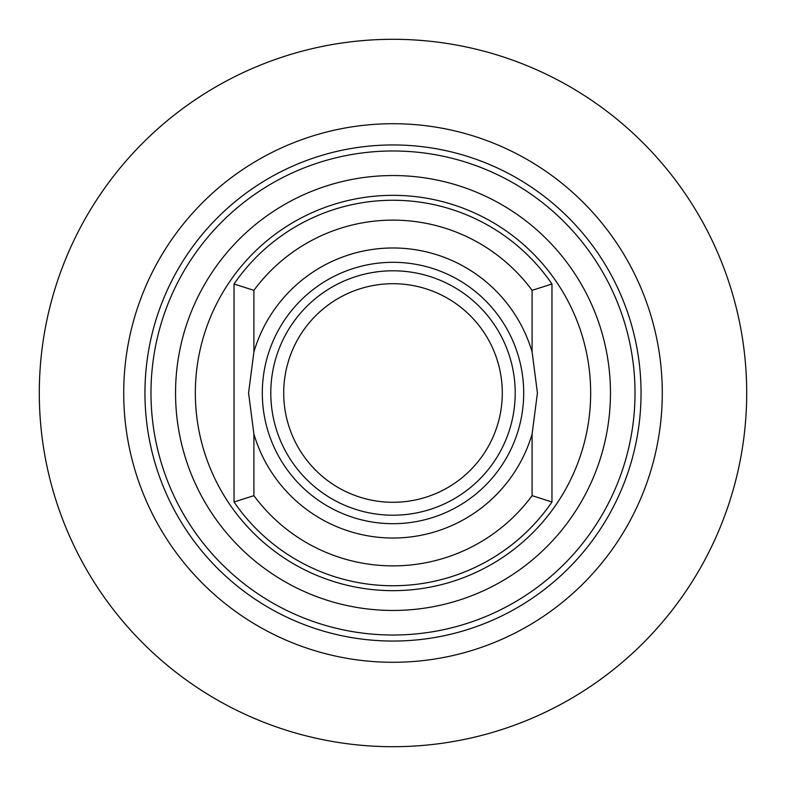 <?xml version="1.0" encoding="UTF-8"?>
<svg xmlns="http://www.w3.org/2000/svg" width="786" height="786" viewBox="0 0 786 786"><rect width="100%" height="100%" fill="white"/><g stroke="black" fill="none" stroke-linecap="round" stroke-linejoin="round"><path stroke-width="1.18" d="M396.684 39.32L393 39.3A353.7 353.7 0 0 0 39.3 393A353.7 353.7 0 0 0 393 746.7A353.7 353.7 0 0 0 746.7 393A353.7 353.7 0 0 0 393 39.3L389.316 39.32M401.843 39.408L400.32 39.379M408.465 39.634L407.256 39.585M416.128 40.057L424.774 40.734M420.068 40.341L418.85 40.243M385.68 39.379L382.143 39.467M378.744 39.585L375.541 39.732M372.564 39.89L369.872 40.057M367.15 40.243L361.206 40.734M362.896 40.587L366.502 40.292M393 662.284A269.284 269.284 0 0 1 123.716 393A269.284 269.284 0 0 1 393 123.716A269.284 269.284 0 0 1 662.284 393A269.284 269.284 0 0 1 393 662.284M393 635.019A242.019 242.019 0 0 0 635.019 393A242.019 242.019 0 0 0 393 150.981A242.019 242.019 0 0 0 150.981 393A242.019 242.019 0 0 0 393 635.019M532.093 495.661A172.881 172.881 0 0 1 253.907 495.661L234.031 501.999L234.031 284.001L253.907 290.339A172.881 172.881 0 0 1 532.093 290.339L551.968 284.001A192.747 192.747 0 0 0 234.031 284.001A192.747 192.747 0 0 1 551.968 284.001L551.968 501.999A192.747 192.747 0 0 1 234.031 501.999A192.747 192.747 0 0 0 551.968 501.999L532.093 495.661L532.093 434.078A145.037 145.037 0 0 1 253.907 434.078L248.573 393L253.907 351.922L253.907 290.339M532.093 434.078L537.428 393L532.093 351.922A145.037 145.037 0 0 0 253.907 351.922M262.308 393A130.692 130.692 0 0 0 393 523.692A130.692 130.692 0 0 0 523.692 393A130.692 130.692 0 0 0 393 262.308A130.692 130.692 0 0 0 262.308 393M270.797 393A122.203 122.203 0 0 1 393 270.797A122.203 122.203 0 0 1 515.203 393A122.203 122.203 0 0 1 393 515.203A122.203 122.203 0 0 1 270.797 393M283.707 393A109.293 109.293 0 0 1 393 283.707A109.293 109.293 0 0 1 502.293 393A109.293 109.293 0 0 1 393 502.293A109.293 109.293 0 0 1 283.707 393M393 641.052A248.052 248.052 0 0 1 144.948 393A248.052 248.052 0 0 1 393 144.948A248.052 248.052 0 0 1 641.052 393A248.052 248.052 0 0 1 393 641.052M393 610.457A217.457 217.457 0 0 1 175.543 393A217.457 217.457 0 0 1 393 175.543A217.457 217.457 0 0 1 610.457 393A217.457 217.457 0 0 1 393 610.457M393 590.659A197.659 197.659 0 0 0 590.659 393A197.659 197.659 0 0 0 393 195.341A197.659 197.659 0 0 0 195.341 393A197.659 197.659 0 0 0 393 590.659M253.907 495.661L253.907 434.078M532.093 351.922L532.093 290.339"/></g></svg>
